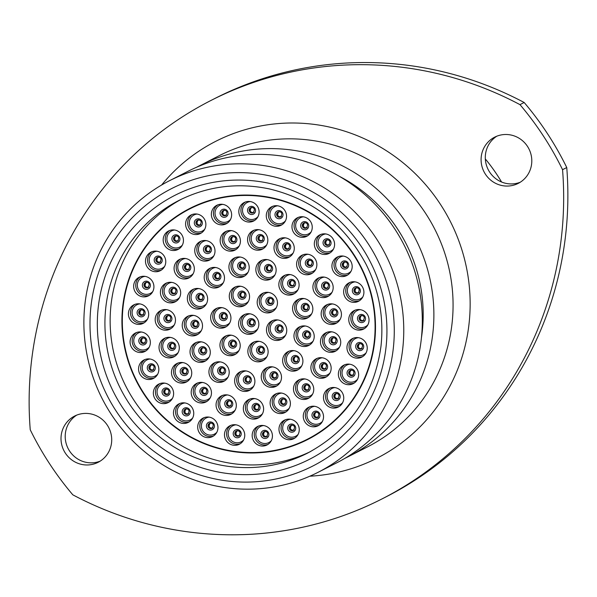 <?xml version="1.0" encoding="UTF-8"?>
<svg xmlns="http://www.w3.org/2000/svg" width="597" height="597" viewBox="0 0 597 597"><rect width="100%" height="100%" fill="white"/><g stroke="black" fill="none" stroke-linecap="round" stroke-linejoin="round"><path stroke-width="0.9" d="M319.096 378.058A10.38 10.082 63 0 1 316.313 358.722A10.38 10.082 63 0 1 331.051 366.715A10.38 10.082 63 0 1 319.096 378.058M346.566 384.49A10.38 10.082 63 0 1 343.782 365.163A10.38 10.082 63 0 1 358.521 373.147A10.38 10.082 63 0 1 346.566 384.49M256.068 361.625A10.38 10.082 63 0 1 253.285 342.297A10.38 10.082 63 0 1 268.023 350.282A10.38 10.082 63 0 1 256.068 361.625M290.851 370.938A10.38 10.082 63 0 1 288.067 351.611A10.38 10.082 63 0 1 302.806 359.595A10.38 10.082 63 0 1 290.851 370.938M301.686 399.229A10.38 10.082 63 0 1 298.903 379.901A10.38 10.082 63 0 1 313.649 387.886A10.38 10.082 63 0 1 301.686 399.229M278.329 413.348A10.38 10.082 63 0 1 275.545 394.02A10.38 10.082 63 0 1 290.284 402.005A10.38 10.082 63 0 1 278.329 413.348M251.553 418.878A10.38 10.082 63 0 1 248.77 399.542A10.38 10.082 63 0 1 263.508 407.535A10.38 10.082 63 0 1 251.553 418.878M224.256 415.213A10.38 10.082 63 0 1 221.472 395.886A10.38 10.082 63 0 1 236.211 403.87A10.38 10.082 63 0 1 224.256 415.213M199.398 402.759A10.38 10.082 63 0 1 196.614 383.431A10.38 10.082 63 0 1 211.36 391.423A10.38 10.082 63 0 1 199.398 402.759M331.678 407.863A10.38 10.082 63 0 1 328.902 388.535A10.38 10.082 63 0 1 343.641 396.52A10.38 10.082 63 0 1 331.678 407.863M311.462 426.594A10.38 10.082 63 0 1 308.686 407.266A10.38 10.082 63 0 1 323.425 415.258A10.38 10.082 63 0 1 311.462 426.594M287.187 439.519A10.38 10.082 63 0 1 284.403 420.191A10.38 10.082 63 0 1 299.142 428.176A10.38 10.082 63 0 1 287.187 439.519M269.441 387.154A10.38 10.082 63 0 1 266.658 367.827A10.38 10.082 63 0 1 281.396 375.812A10.38 10.082 63 0 1 269.441 387.154M242.837 391.214A10.38 10.082 63 0 1 240.054 371.886A10.38 10.082 63 0 1 254.792 379.871A10.38 10.082 63 0 1 242.837 391.214M217.136 382.184A10.38 10.082 63 0 1 214.353 362.857A10.38 10.082 63 0 1 229.099 370.849A10.38 10.082 63 0 1 217.136 382.184M198.226 362.14A10.38 10.082 63 0 1 195.443 342.812A10.38 10.082 63 0 1 210.189 350.797A10.38 10.082 63 0 1 198.226 362.14M190.443 335.671A10.38 10.082 63 0 1 187.659 316.335A10.38 10.082 63 0 1 202.398 324.328A10.38 10.082 63 0 1 190.443 335.671M195.562 308.836A10.38 10.082 63 0 1 192.779 289.5A10.38 10.082 63 0 1 207.517 297.493A10.38 10.082 63 0 1 195.562 308.836M212.413 287.784A10.38 10.082 63 0 1 209.629 268.456A10.38 10.082 63 0 1 224.375 276.441A10.38 10.082 63 0 1 212.413 287.784M237.136 277.344A10.38 10.082 63 0 1 234.352 258.008A10.38 10.082 63 0 1 249.098 266.001A10.38 10.082 63 0 1 237.136 277.344M264.068 279.903A10.38 10.082 63 0 1 261.285 260.568A10.38 10.082 63 0 1 276.03 268.56A10.38 10.082 63 0 1 264.068 279.903M287.045 294.873A10.38 10.082 63 0 1 284.262 275.545A10.38 10.082 63 0 1 299 283.53A10.38 10.082 63 0 1 287.045 294.873M300.791 318.828A10.38 10.082 63 0 1 298.007 299.5A10.38 10.082 63 0 1 312.746 307.485A10.38 10.082 63 0 1 300.791 318.828M260.367 445.817A10.38 10.082 63 0 1 257.583 426.489A10.38 10.082 63 0 1 272.322 434.482A10.38 10.082 63 0 1 260.367 445.817M232.696 445.101A10.38 10.082 63 0 1 229.912 425.765A10.38 10.082 63 0 1 244.651 433.758A10.38 10.082 63 0 1 232.696 445.101M205.905 437.4A10.38 10.082 63 0 1 203.122 418.072A10.38 10.082 63 0 1 217.86 426.057A10.38 10.082 63 0 1 205.905 437.4M181.682 423.213A10.38 10.082 63 0 1 178.899 403.885A10.38 10.082 63 0 1 193.644 411.87A10.38 10.082 63 0 1 181.682 423.213M161.556 403.423A10.38 10.082 63 0 1 158.772 384.095A10.38 10.082 63 0 1 173.511 392.08A10.38 10.082 63 0 1 161.556 403.423M146.78 379.282A10.38 10.082 63 0 1 143.996 359.954A10.38 10.082 63 0 1 158.735 367.939A10.38 10.082 63 0 1 146.78 379.282M138.288 352.297A10.38 10.082 63 0 1 135.504 332.969A10.38 10.082 63 0 1 150.243 340.954A10.38 10.082 63 0 1 138.288 352.297M136.616 324.164A10.38 10.082 63 0 1 133.832 304.836A10.38 10.082 63 0 1 148.571 312.828A10.38 10.082 63 0 1 136.616 324.164M141.862 296.664A10.38 10.082 63 0 1 139.079 277.329A10.38 10.082 63 0 1 153.817 285.321A10.38 10.082 63 0 1 141.862 296.664M153.698 271.508A10.38 10.082 63 0 1 150.914 252.18A10.38 10.082 63 0 1 165.66 260.165A10.38 10.082 63 0 1 153.698 271.508M171.384 250.285A10.38 10.082 63 0 1 168.6 230.957A10.38 10.082 63 0 1 183.346 238.942A10.38 10.082 63 0 1 171.384 250.285M193.809 234.33A10.38 10.082 63 0 1 191.025 215.002A10.38 10.082 63 0 1 205.771 222.987A10.38 10.082 63 0 1 193.809 234.33M219.562 224.644A10.38 10.082 63 0 1 216.778 205.316A10.38 10.082 63 0 1 231.524 213.301A10.38 10.082 63 0 1 219.562 224.644M247.031 221.83A10.38 10.082 63 0 1 244.248 202.502A10.38 10.082 63 0 1 258.986 210.487A10.38 10.082 63 0 1 247.031 221.83M274.478 226.076A10.38 10.082 63 0 1 271.695 206.749A10.38 10.082 63 0 1 286.433 214.733A10.38 10.082 63 0 1 274.478 226.076M300.179 237.106A10.38 10.082 63 0 1 297.396 217.771A10.38 10.082 63 0 1 312.141 225.763A10.38 10.082 63 0 1 300.179 237.106M322.529 254.225A10.38 10.082 63 0 1 319.746 234.897A10.38 10.082 63 0 1 334.492 242.882A10.38 10.082 63 0 1 322.529 254.225M340.126 276.366A10.38 10.082 63 0 1 337.342 257.038A10.38 10.082 63 0 1 352.081 265.023A10.38 10.082 63 0 1 340.126 276.366M351.849 302.134A10.38 10.082 63 0 1 349.066 282.806A10.38 10.082 63 0 1 363.804 290.791A10.38 10.082 63 0 1 351.849 302.134M356.976 329.91A10.38 10.082 63 0 1 354.193 310.582A10.38 10.082 63 0 1 368.931 318.574A10.38 10.082 63 0 1 356.976 329.91M179.682 382.871A10.38 10.082 63 0 1 176.899 363.536A10.38 10.082 63 0 1 191.637 371.528A10.38 10.082 63 0 1 179.682 382.871M167.227 357.685A10.38 10.082 63 0 1 164.451 338.357A10.38 10.082 63 0 1 179.19 346.35A10.38 10.082 63 0 1 167.227 357.685M163.399 329.954A10.38 10.082 63 0 1 160.615 310.619A10.38 10.082 63 0 1 175.361 318.611A10.38 10.082 63 0 1 163.399 329.954M228.158 355.484A10.38 10.082 63 0 1 225.375 336.156A10.38 10.082 63 0 1 240.113 344.141A10.38 10.082 63 0 1 228.158 355.484M218.868 327.947A10.38 10.082 63 0 1 216.084 308.612A10.38 10.082 63 0 1 230.83 316.604A10.38 10.082 63 0 1 218.868 327.947M237.494 306.552A10.38 10.082 63 0 1 234.711 287.217A10.38 10.082 63 0 1 249.449 295.209A10.38 10.082 63 0 1 237.494 306.552M265.396 312.694A10.38 10.082 63 0 1 262.613 293.366A10.38 10.082 63 0 1 277.359 301.351A10.38 10.082 63 0 1 265.396 312.694M168.608 302.664A10.38 10.082 63 0 1 165.824 283.336A10.38 10.082 63 0 1 180.563 291.321A10.38 10.082 63 0 1 168.608 302.664M182.286 278.777A10.38 10.082 63 0 1 179.503 259.449A10.38 10.082 63 0 1 194.241 267.434A10.38 10.082 63 0 1 182.286 278.777M202.95 260.889A10.38 10.082 63 0 1 200.167 241.561A10.38 10.082 63 0 1 214.905 249.546A10.38 10.082 63 0 1 202.95 260.889M228.367 250.934A10.38 10.082 63 0 1 225.584 231.599A10.38 10.082 63 0 1 240.322 239.591A10.38 10.082 63 0 1 228.367 250.934M255.777 249.986A10.38 10.082 63 0 1 252.994 230.658A10.38 10.082 63 0 1 267.732 238.643A10.38 10.082 63 0 1 255.777 249.986M282.209 258.15A10.38 10.082 63 0 1 279.426 238.822A10.38 10.082 63 0 1 294.172 246.807A10.38 10.082 63 0 1 282.209 258.15M304.806 274.545A10.38 10.082 63 0 1 302.022 255.218A10.38 10.082 63 0 1 316.761 263.21A10.38 10.082 63 0 1 304.806 274.545M321.111 297.396A10.38 10.082 63 0 1 318.328 278.068A10.38 10.082 63 0 1 333.074 286.053A10.38 10.082 63 0 1 321.111 297.396M329.365 324.223A10.38 10.082 63 0 1 326.581 304.895A10.38 10.082 63 0 1 341.327 312.88A10.38 10.082 63 0 1 329.365 324.223M274.687 340.23A10.38 10.082 63 0 1 271.904 320.902A10.38 10.082 63 0 1 286.642 328.887A10.38 10.082 63 0 1 274.687 340.23M328.671 352.118A10.38 10.082 63 0 1 325.887 332.783A10.38 10.082 63 0 1 340.626 340.775A10.38 10.082 63 0 1 328.671 352.118M302.164 346.282A10.38 10.082 63 0 1 299.381 326.955A10.38 10.082 63 0 1 314.119 334.939A10.38 10.082 63 0 1 302.164 346.282M355.17 357.954A10.38 10.082 63 0 1 352.394 338.618A10.38 10.082 63 0 1 367.133 346.611A10.38 10.082 63 0 1 355.17 357.954M246.777 334.089A10.38 10.082 63 0 1 243.994 314.761A10.38 10.082 63 0 1 258.732 322.746A10.38 10.082 63 0 1 246.777 334.089M272.739 197.995A129.713 126.012 63 0 1 374.14 308.246A129.713 126.012 63 0 1 307.53 439.608A129.713 126.012 63 0 1 224.666 450.019A129.713 126.012 63 0 1 123.266 339.768A129.713 126.012 63 0 1 189.876 208.405A129.713 126.012 63 0 1 272.739 197.995M511.248 135.079A25.94 25.201 -117 0 0 494.674 137.161A25.94 25.201 -117 0 0 481.354 163.429A25.94 25.201 -117 0 0 501.637 185.48A25.94 25.201 -117 0 0 518.203 183.398A25.94 25.201 -117 0 0 531.531 157.13A25.94 25.201 -117 0 0 511.248 135.079M520.256 182.227A25.94 25.201 63 0 1 505.831 183.346A25.94 25.201 63 0 1 485.757 162.488A25.94 25.201 63 0 1 496.823 136.191M91.169 413.99A25.94 25.201 -117 0 0 74.595 416.072A25.94 25.201 -117 0 0 61.275 442.34A25.94 25.201 -117 0 0 81.55 464.391A25.94 25.201 -117 0 0 98.124 462.309A25.94 25.201 -117 0 0 111.445 436.034A25.94 25.201 -117 0 0 91.169 413.99M100.177 461.138A25.94 25.201 63 0 1 85.752 462.257A25.94 25.201 63 0 1 65.67 441.399A25.94 25.201 63 0 1 76.744 415.102M211.04 100.423L215.241 98.289A347.223 337.327 63 0 1 524.173 102.497L519.972 104.639A347.223 337.327 -117 0 0 211.04 100.423A347.223 337.327 -117 0 0 30.246 429.788A304.918 296.231 63 0 0 72.827 494.831A347.223 337.327 -117 0 0 159.936 526.912A347.223 337.327 -117 0 0 381.759 499.047A347.223 337.327 -117 0 0 562.553 169.682L566.754 167.541A347.223 337.327 63 0 1 385.961 496.905L381.759 499.047M213.286 478.563A155.653 151.213 -117 0 0 391.513 360.237A155.653 151.213 -117 0 0 270.978 176.13A155.653 151.213 -117 0 0 92.751 294.463A155.653 151.213 -117 0 0 213.286 478.563M274.142 167.518A163.638 158.974 63 0 1 402.065 306.612A163.638 158.974 63 0 1 318.029 472.331A163.638 158.974 63 0 1 213.495 485.458A163.638 158.974 63 0 1 85.58 346.372A163.638 158.974 63 0 1 169.608 180.652A163.638 158.974 63 0 1 274.142 167.518M169.608 180.652L188.159 171.212A163.638 158.974 63 0 1 292.694 158.078A163.638 158.974 63 0 1 420.609 297.172A163.638 158.974 63 0 1 336.581 462.891L318.029 472.331M339.417 176.354A152.459 148.116 63 0 1 421.46 337.589M196.674 167.197A163.399 158.735 63 0 1 200.07 165.421A163.399 158.735 63 0 1 304.455 152.31A163.399 158.735 63 0 1 432.183 291.194A163.399 158.735 63 0 1 348.275 456.668A163.399 158.735 63 0 1 344.842 458.362M485.324 158.944A176.488 171.458 63 0 1 501.577 182.01M524.173 102.497A304.918 296.231 63 0 1 566.754 167.541M519.972 104.639A304.918 296.231 63 0 1 562.553 169.682M224.733 449.631A129.31 125.624 63 0 1 123.654 339.715A129.31 125.624 63 0 1 190.055 208.756A129.31 125.624 63 0 1 272.665 198.383A129.31 125.624 63 0 1 373.752 308.298A129.31 125.624 63 0 1 307.343 439.258A129.31 125.624 63 0 1 224.733 449.631M310.365 451.653A141.765 137.72 63 0 1 222.427 461.727A141.765 137.72 63 0 1 111.833 342.715A141.765 137.72 63 0 1 181.809 199.017M322.373 357.782A9.059 8.798 -117 0 0 321.753 375.55A9.059 8.798 -117 0 0 330.051 372.879M326.731 376.632A10.38 10.082 63 0 1 317.388 358.26M325.634 368.707A2.791 2.716 63 0 1 323.141 363.812M324.372 362.655A4.112 3.992 63 0 1 327.559 367.521A4.112 3.992 63 0 1 322.85 370.647A4.112 3.992 63 0 1 319.664 365.782A4.112 3.992 63 0 1 324.372 362.655M323.425 369.2A2.791 2.716 -117 0 0 325.216 368.976C327.044 366.118 326.783 364.386 324.417 363.782L322.678 363.998A2.791 2.716 -117 0 0 323.425 369.2M349.835 364.215A9.059 8.798 -117 0 0 349.215 381.983A9.059 8.798 -117 0 0 357.521 379.311M354.2 383.065A10.38 10.082 63 0 1 344.85 364.692M353.096 375.14A2.791 2.716 63 0 1 350.611 370.244M351.842 369.095A4.112 3.992 63 0 1 355.028 373.953A4.112 3.992 63 0 1 350.32 377.08A4.112 3.992 63 0 1 347.133 372.222A4.112 3.992 63 0 1 351.842 369.095M350.894 375.632A2.791 2.716 -117 0 0 352.678 375.409C354.514 372.55 354.245 370.819 351.879 370.215L350.148 370.431A2.791 2.716 -117 0 0 350.894 375.632M259.337 341.357A9.059 8.798 -117 0 0 258.717 359.118A9.059 8.798 -117 0 0 267.023 356.454M263.702 360.2A10.38 10.082 63 0 1 254.352 341.827M262.598 352.275A2.791 2.716 63 0 1 260.113 347.387M261.344 346.23A4.112 3.992 63 0 1 264.531 351.096A4.112 3.992 63 0 1 259.822 354.222A4.112 3.992 63 0 1 256.635 349.357A4.112 3.992 63 0 1 261.344 346.23M260.396 352.767A2.791 2.716 -117 0 0 262.18 352.543C264.016 349.693 263.747 347.961 261.382 347.35L259.65 347.566A2.791 2.716 -117 0 0 260.396 352.767M294.127 350.67A9.059 8.798 -117 0 0 293.5 368.431A9.059 8.798 -117 0 0 301.806 365.76M298.485 369.513A10.38 10.082 63 0 1 289.135 351.14M297.388 361.588A2.791 2.716 63 0 1 294.896 356.7M296.127 355.543A4.112 3.992 63 0 1 299.313 360.409A4.112 3.992 63 0 1 294.605 363.536A4.112 3.992 63 0 1 291.418 358.67A4.112 3.992 63 0 1 296.127 355.543M295.179 362.08A2.791 2.716 -117 0 0 296.963 361.857C298.798 359.006 298.53 357.275 296.172 356.663L294.433 356.879A2.791 2.716 -117 0 0 295.179 362.08M304.963 378.961A9.059 8.798 -117 0 0 304.343 396.721A9.059 8.798 -117 0 0 312.641 394.057M309.328 397.811A10.38 10.082 63 0 1 299.978 379.438M308.224 389.878A2.791 2.716 63 0 1 305.739 384.99M306.97 383.834A4.112 3.992 63 0 1 310.149 388.699A4.112 3.992 63 0 1 305.44 391.826A4.112 3.992 63 0 1 302.261 386.96A4.112 3.992 63 0 1 306.97 383.834M306.022 390.378A2.791 2.716 -117 0 0 307.806 390.147C309.634 387.296 309.373 385.565 307.007 384.953L305.268 385.169A2.791 2.716 -117 0 0 306.022 390.378M281.605 393.08A9.059 8.798 -117 0 0 280.986 410.84A9.059 8.798 -117 0 0 289.284 408.169M285.963 411.923A10.38 10.082 63 0 1 276.62 393.55M284.866 403.997A2.791 2.716 63 0 1 282.374 399.102M283.612 397.953A4.112 3.992 63 0 1 286.791 402.818A4.112 3.992 63 0 1 282.082 405.945A4.112 3.992 63 0 1 278.896 401.08A4.112 3.992 63 0 1 283.612 397.953M282.657 404.49A2.791 2.716 -117 0 0 284.448 404.266C286.276 401.408 286.015 399.677 283.65 399.072L281.911 399.289A2.791 2.716 -117 0 0 282.657 404.49M254.829 398.602A9.059 8.798 -117 0 0 254.203 416.363A9.059 8.798 -117 0 0 262.508 413.699M259.188 417.452A10.38 10.082 63 0 1 249.837 399.08M258.091 409.527A2.791 2.716 63 0 1 255.598 404.632M256.829 403.475A4.112 3.992 63 0 1 260.016 408.341A4.112 3.992 63 0 1 255.307 411.467A4.112 3.992 63 0 1 252.121 406.602A4.112 3.992 63 0 1 256.829 403.475M255.882 410.02A2.791 2.716 -117 0 0 257.665 409.796C259.501 406.938 259.232 405.206 256.874 404.594L255.135 404.811A2.791 2.716 -117 0 0 255.882 410.02M227.532 394.945A9.059 8.798 -117 0 0 226.912 412.706A9.059 8.798 -117 0 0 235.211 410.035M231.89 413.788A10.38 10.082 63 0 1 222.547 395.415M230.793 405.863A2.791 2.716 63 0 1 228.3 400.975M229.539 399.818A4.112 3.992 63 0 1 232.718 404.684A4.112 3.992 63 0 1 228.009 407.811A4.112 3.992 63 0 1 224.823 402.945A4.112 3.992 63 0 1 229.539 399.818M228.584 406.356A2.791 2.716 -117 0 0 230.375 406.132C232.203 403.281 231.942 401.542 229.576 400.938L227.838 401.154A2.791 2.716 -117 0 0 228.584 406.356M202.674 382.49A9.059 8.798 -117 0 0 202.055 400.251A9.059 8.798 -117 0 0 210.36 397.587M207.04 401.341A10.38 10.082 63 0 1 197.689 382.968M205.935 393.416A2.791 2.716 63 0 1 203.45 388.52M204.681 387.363A4.112 3.992 63 0 1 207.868 392.229A4.112 3.992 63 0 1 203.159 395.356A4.112 3.992 63 0 1 199.973 390.49A4.112 3.992 63 0 1 204.681 387.363M203.734 393.908A2.791 2.716 -117 0 0 205.517 393.684C207.353 390.826 207.084 389.095 204.719 388.483L202.98 388.699A2.791 2.716 -117 0 0 203.734 393.908M334.954 387.587A9.059 8.798 -117 0 0 334.335 405.356A9.059 8.798 -117 0 0 342.641 402.684M339.32 406.438A10.38 10.082 63 0 1 329.969 388.065M338.215 398.512A2.791 2.716 63 0 1 335.73 393.617M336.962 392.46A4.112 3.992 63 0 1 340.148 397.326A4.112 3.992 63 0 1 335.439 400.453A4.112 3.992 63 0 1 332.253 395.587A4.112 3.992 63 0 1 336.962 392.46M336.014 399.005A2.791 2.716 -117 0 0 337.798 398.781C339.633 395.923 339.365 394.192 336.999 393.587L335.268 393.804A2.791 2.716 -117 0 0 336.014 399.005M314.738 406.326A9.059 8.798 -117 0 0 314.119 424.086A9.059 8.798 -117 0 0 322.425 421.422M319.104 425.176A10.38 10.082 63 0 1 309.753 406.803M318 417.251A2.791 2.716 63 0 1 315.514 412.355M316.746 411.199A4.112 3.992 63 0 1 319.932 416.064A4.112 3.992 63 0 1 315.223 419.191A4.112 3.992 63 0 1 312.037 414.325A4.112 3.992 63 0 1 316.746 411.199M315.798 417.743A2.791 2.716 -117 0 0 317.582 417.519C319.417 414.661 319.149 412.93 316.783 412.318L315.052 412.534A2.791 2.716 -117 0 0 315.798 417.743M290.463 419.251A9.059 8.798 -117 0 0 289.843 437.011A9.059 8.798 -117 0 0 298.142 434.347M294.821 438.101A10.38 10.082 63 0 1 285.47 419.728M293.724 430.168A2.791 2.716 63 0 1 291.232 425.28M292.463 424.124A4.112 3.992 63 0 1 295.649 428.989A4.112 3.992 63 0 1 290.94 432.116A4.112 3.992 63 0 1 287.754 427.251A4.112 3.992 63 0 1 292.463 424.124M291.515 430.668A2.791 2.716 -117 0 0 293.299 430.437C295.134 427.586 294.873 425.855 292.508 425.243L290.769 425.46A2.791 2.716 -117 0 0 291.515 430.668M272.71 366.886A9.059 8.798 -117 0 0 272.09 384.647A9.059 8.798 -117 0 0 280.396 381.983M277.075 385.729A10.38 10.082 63 0 1 267.725 367.356M275.978 377.804A2.791 2.716 63 0 1 273.486 372.916M274.717 371.759A4.112 3.992 63 0 1 277.903 376.625A4.112 3.992 63 0 1 273.195 379.752A4.112 3.992 63 0 1 270.008 374.886A4.112 3.992 63 0 1 274.717 371.759M273.769 378.297A2.791 2.716 -117 0 0 275.553 378.073C277.389 375.222 277.12 373.491 274.762 372.879L273.023 373.095A2.791 2.716 -117 0 0 273.769 378.297M246.113 370.946A9.059 8.798 -117 0 0 245.494 388.707A9.059 8.798 -117 0 0 253.792 386.043M250.471 389.789A10.38 10.082 63 0 1 241.121 371.416M249.374 381.864A2.791 2.716 63 0 1 246.882 376.976M248.113 375.819A4.112 3.992 63 0 1 251.3 380.685A4.112 3.992 63 0 1 246.591 383.811A4.112 3.992 63 0 1 243.404 378.946A4.112 3.992 63 0 1 248.113 375.819M247.165 382.356A2.791 2.716 -117 0 0 248.956 382.132C250.785 379.282 250.524 377.55 248.158 376.938L246.419 377.155A2.791 2.716 -117 0 0 247.165 382.356M220.412 361.916A9.059 8.798 -117 0 0 219.793 379.677A9.059 8.798 -117 0 0 228.091 377.013M224.778 380.767A10.38 10.082 63 0 1 215.427 362.394M223.674 372.841A2.791 2.716 63 0 1 221.181 367.946M222.42 366.789A4.112 3.992 63 0 1 225.599 371.655A4.112 3.992 63 0 1 220.89 374.782A4.112 3.992 63 0 1 217.711 369.916A4.112 3.992 63 0 1 222.42 366.789M221.472 373.334A2.791 2.716 -117 0 0 223.256 373.11C225.084 370.252 224.823 368.521 222.457 367.909L220.718 368.125A2.791 2.716 -117 0 0 221.472 373.334M201.502 341.872A9.059 8.798 -117 0 0 200.883 359.633A9.059 8.798 -117 0 0 209.189 356.961M205.868 360.715A10.38 10.082 63 0 1 196.517 342.342M204.764 352.79A2.791 2.716 63 0 1 202.279 347.902M203.51 346.745A4.112 3.992 63 0 1 206.696 351.611A4.112 3.992 63 0 1 201.987 354.737A4.112 3.992 63 0 1 198.801 349.872A4.112 3.992 63 0 1 203.51 346.745M202.562 353.282A2.791 2.716 -117 0 0 204.346 353.058C206.181 350.208 205.913 348.469 203.547 347.864L201.808 348.081A2.791 2.716 -117 0 0 202.562 353.282M193.719 315.395A9.059 8.798 -117 0 0 193.1 333.156A9.059 8.798 -117 0 0 201.398 330.492M198.077 334.245A10.38 10.082 63 0 1 188.727 315.873M196.98 326.32A2.791 2.716 63 0 1 194.488 321.425M195.719 320.268A4.112 3.992 63 0 1 198.905 325.134A4.112 3.992 63 0 1 194.197 328.26A4.112 3.992 63 0 1 191.01 323.395A4.112 3.992 63 0 1 195.719 320.268M194.771 326.813A2.791 2.716 -117 0 0 196.562 326.589C198.391 323.731 198.129 321.999 195.764 321.387L194.025 321.604A2.791 2.716 -117 0 0 194.771 326.813M198.838 288.56A9.059 8.798 -117 0 0 198.219 306.321A9.059 8.798 -117 0 0 206.517 303.657M203.196 307.41A10.38 10.082 63 0 1 193.846 289.038M202.099 299.485A2.791 2.716 63 0 1 199.607 294.59M200.838 293.433A4.112 3.992 63 0 1 204.025 298.299A4.112 3.992 63 0 1 199.316 301.425A4.112 3.992 63 0 1 196.129 296.56A4.112 3.992 63 0 1 200.838 293.433M199.891 299.978A2.791 2.716 -117 0 0 201.682 299.754C203.51 296.896 203.249 295.164 200.883 294.552L199.144 294.769A2.791 2.716 -117 0 0 199.891 299.978M215.689 267.516A9.059 8.798 -117 0 0 215.069 285.276A9.059 8.798 -117 0 0 223.368 282.605M220.047 286.359A10.38 10.082 63 0 1 210.704 267.986M218.95 278.433A2.791 2.716 63 0 1 216.457 273.538M217.696 272.389A4.112 3.992 63 0 1 220.875 277.254A4.112 3.992 63 0 1 216.166 280.381A4.112 3.992 63 0 1 212.987 275.515A4.112 3.992 63 0 1 217.696 272.389M216.748 278.926A2.791 2.716 -117 0 0 218.532 278.702C220.36 275.844 220.099 274.113 217.733 273.508L215.995 273.724A2.791 2.716 -117 0 0 216.748 278.926M240.412 257.068A9.059 8.798 -117 0 0 239.793 274.836A9.059 8.798 -117 0 0 248.091 272.165M244.777 275.918A10.38 10.082 63 0 1 235.427 257.546M243.673 267.993A2.791 2.716 63 0 1 241.188 263.098M242.419 261.941A4.112 3.992 63 0 1 245.606 266.807A4.112 3.992 63 0 1 240.889 269.934A4.112 3.992 63 0 1 237.71 265.068A4.112 3.992 63 0 1 242.419 261.941M241.472 268.486A2.791 2.716 -117 0 0 243.255 268.262C245.091 265.404 244.822 263.673 242.457 263.068L240.718 263.284A2.791 2.716 -117 0 0 241.472 268.486M267.344 259.628A9.059 8.798 -117 0 0 266.725 277.389A9.059 8.798 -117 0 0 275.03 274.724M271.71 278.478A10.38 10.082 63 0 1 262.359 260.105M270.605 270.553A2.791 2.716 63 0 1 268.12 265.658M269.351 264.501A4.112 3.992 63 0 1 272.538 269.366A4.112 3.992 63 0 1 267.829 272.493A4.112 3.992 63 0 1 264.643 267.628A4.112 3.992 63 0 1 269.351 264.501M268.404 271.045A2.791 2.716 -117 0 0 270.187 270.822C272.023 267.963 271.754 266.232 269.389 265.62L267.65 265.837A2.791 2.716 -117 0 0 268.404 271.045M290.314 274.605A9.059 8.798 -117 0 0 289.694 292.366A9.059 8.798 -117 0 0 298 289.694M294.679 293.448A10.38 10.082 63 0 1 285.329 275.075M293.582 285.523A2.791 2.716 63 0 1 291.09 280.627M292.321 279.478A4.112 3.992 63 0 1 295.508 284.344A4.112 3.992 63 0 1 290.799 287.47A4.112 3.992 63 0 1 287.612 282.605A4.112 3.992 63 0 1 292.321 279.478M291.373 286.015A2.791 2.716 -117 0 0 293.157 285.791C294.993 282.933 294.724 281.202 292.358 280.597L290.627 280.814A2.791 2.716 -117 0 0 291.373 286.015M304.067 298.56A9.059 8.798 -117 0 0 303.44 316.32A9.059 8.798 -117 0 0 311.746 313.649M308.425 317.403A10.38 10.082 63 0 1 299.075 299.03M307.328 309.477A2.791 2.716 63 0 1 304.836 304.589M306.067 303.433A4.112 3.992 63 0 1 309.253 308.298A4.112 3.992 63 0 1 304.545 311.425A4.112 3.992 63 0 1 301.358 306.56A4.112 3.992 63 0 1 306.067 303.433M305.119 309.97A2.791 2.716 -117 0 0 306.903 309.746C308.739 306.895 308.47 305.164 306.112 304.552L304.373 304.768A2.791 2.716 -117 0 0 305.119 309.97M263.643 425.549A9.059 8.798 -117 0 0 263.023 443.31A9.059 8.798 -117 0 0 271.322 440.646M268.001 444.399A10.38 10.082 63 0 1 258.65 426.027M266.904 436.474A2.791 2.716 63 0 1 264.411 431.579M265.643 430.422A4.112 3.992 63 0 1 268.829 435.288A4.112 3.992 63 0 1 264.12 438.414A4.112 3.992 63 0 1 260.934 433.549A4.112 3.992 63 0 1 265.643 430.422M264.695 436.967A2.791 2.716 -117 0 0 266.486 436.743C268.314 433.885 268.053 432.153 265.687 431.541L263.949 431.758A2.791 2.716 -117 0 0 264.695 436.967M235.972 424.825A9.059 8.798 -117 0 0 235.345 442.593A9.059 8.798 -117 0 0 243.651 439.922M240.33 443.675A10.38 10.082 63 0 1 230.979 425.303M239.233 435.75A2.791 2.716 63 0 1 236.74 430.855M237.972 429.698A4.112 3.992 63 0 1 241.158 434.564A4.112 3.992 63 0 1 236.449 437.691A4.112 3.992 63 0 1 233.263 432.825A4.112 3.992 63 0 1 237.972 429.698M237.024 436.243A2.791 2.716 -117 0 0 238.807 436.019C240.643 433.161 240.375 431.43 238.016 430.825L236.278 431.041A2.791 2.716 -117 0 0 237.024 436.243M209.181 417.131A9.059 8.798 -117 0 0 208.562 434.892A9.059 8.798 -117 0 0 216.86 432.228M213.539 435.982A10.38 10.082 63 0 1 204.196 417.609M212.442 428.049A2.791 2.716 63 0 1 209.95 423.161M211.181 422.004A4.112 3.992 63 0 1 214.368 426.87A4.112 3.992 63 0 1 209.659 429.997A4.112 3.992 63 0 1 206.472 425.131A4.112 3.992 63 0 1 211.181 422.004M210.234 428.549A2.791 2.716 -117 0 0 212.025 428.318C213.853 425.467 213.592 423.736 211.226 423.124L209.487 423.34A2.791 2.716 -117 0 0 210.234 428.549M184.958 402.945A9.059 8.798 -117 0 0 184.339 420.706A9.059 8.798 -117 0 0 192.644 418.034M189.324 421.788A10.38 10.082 63 0 1 179.973 403.415M188.219 413.863A2.791 2.716 63 0 1 185.734 408.975M186.965 407.818A4.112 3.992 63 0 1 190.152 412.684A4.112 3.992 63 0 1 185.443 415.81A4.112 3.992 63 0 1 182.257 410.945A4.112 3.992 63 0 1 186.965 407.818M186.018 414.355A2.791 2.716 -117 0 0 187.801 414.131C189.637 411.281 189.368 409.542 187.003 408.938L185.271 409.154A2.791 2.716 -117 0 0 186.018 414.355M164.832 383.155A9.059 8.798 -117 0 0 164.212 400.915A9.059 8.798 -117 0 0 172.511 398.251M169.19 402.005A10.38 10.082 63 0 1 159.839 383.632M168.093 394.072A2.791 2.716 63 0 1 165.6 389.184M166.832 388.028A4.112 3.992 63 0 1 170.018 392.893A4.112 3.992 63 0 1 165.309 396.02A4.112 3.992 63 0 1 162.123 391.154A4.112 3.992 63 0 1 166.832 388.028M165.884 394.572A2.791 2.716 -117 0 0 167.675 394.341C169.503 391.49 169.242 389.759 166.876 389.147L165.138 389.363A2.791 2.716 -117 0 0 165.884 394.572M150.056 359.006A9.059 8.798 -117 0 0 149.437 376.774A9.059 8.798 -117 0 0 157.735 374.103M154.414 377.856A10.38 10.082 63 0 1 145.071 359.484M153.317 369.931A2.791 2.716 63 0 1 150.825 365.036M152.063 363.886A4.112 3.992 63 0 1 155.242 368.745A4.112 3.992 63 0 1 150.534 371.871A4.112 3.992 63 0 1 147.347 367.013A4.112 3.992 63 0 1 152.063 363.886M151.116 370.424A2.791 2.716 -117 0 0 152.899 370.2C154.727 367.342 154.466 365.61 152.101 365.006L150.362 365.222A2.791 2.716 -117 0 0 151.116 370.424M141.564 332.022A9.059 8.798 -117 0 0 140.944 349.79A9.059 8.798 -117 0 0 149.243 347.118M145.922 350.872A10.38 10.082 63 0 1 136.579 332.499M144.825 342.947A2.791 2.716 63 0 1 142.332 338.051M143.571 336.895A4.112 3.992 63 0 1 146.75 341.76A4.112 3.992 63 0 1 142.041 344.887A4.112 3.992 63 0 1 138.855 340.021A4.112 3.992 63 0 1 143.571 336.895M142.623 343.439A2.791 2.716 -117 0 0 144.407 343.215C146.235 340.357 145.974 338.626 143.608 338.021L141.87 338.238A2.791 2.716 -117 0 0 142.623 343.439M139.885 303.895A9.059 8.798 -117 0 0 139.265 321.656A9.059 8.798 -117 0 0 147.571 318.992M144.25 322.746A10.38 10.082 63 0 1 134.9 304.373M143.153 314.82A2.791 2.716 63 0 1 140.661 309.925M141.892 308.768A4.112 3.992 63 0 1 145.078 313.634A4.112 3.992 63 0 1 140.37 316.761A4.112 3.992 63 0 1 137.183 311.895A4.112 3.992 63 0 1 141.892 308.768M140.944 315.313A2.791 2.716 -117 0 0 142.728 315.089C144.564 312.231 144.295 310.5 141.937 309.888L140.198 310.104A2.791 2.716 -117 0 0 140.944 315.313M145.138 276.389A9.059 8.798 -117 0 0 144.511 294.157A9.059 8.798 -117 0 0 152.817 291.485M149.496 295.239A10.38 10.082 63 0 1 140.146 276.866M148.399 287.314A2.791 2.716 63 0 1 145.907 282.418M147.138 281.262A4.112 3.992 63 0 1 150.325 286.127A4.112 3.992 63 0 1 145.616 289.254A4.112 3.992 63 0 1 142.429 284.388A4.112 3.992 63 0 1 147.138 281.262M146.19 287.806A2.791 2.716 -117 0 0 147.974 287.582C149.81 284.724 149.541 282.993 147.183 282.388L145.444 282.597A2.791 2.716 -117 0 0 146.19 287.806M156.974 251.24A9.059 8.798 -117 0 0 156.354 269.001A9.059 8.798 -117 0 0 164.653 266.329M161.339 270.083A10.38 10.082 63 0 1 151.989 251.71M160.235 262.158A2.791 2.716 63 0 1 157.75 257.262M158.981 256.113A4.112 3.992 63 0 1 162.168 260.979A4.112 3.992 63 0 1 157.451 264.105A4.112 3.992 63 0 1 154.272 259.24A4.112 3.992 63 0 1 158.981 256.113M158.033 262.65A2.791 2.716 -117 0 0 159.817 262.426C161.645 259.568 161.384 257.837 159.018 257.232L157.28 257.449A2.791 2.716 -117 0 0 158.033 262.65M174.66 230.017A9.059 8.798 -117 0 0 174.04 247.777A9.059 8.798 -117 0 0 182.346 245.113M179.025 248.859A10.38 10.082 63 0 1 169.675 230.487M177.921 240.934A2.791 2.716 63 0 1 175.436 236.046M176.667 234.89A4.112 3.992 63 0 1 179.854 239.755A4.112 3.992 63 0 1 175.145 242.882A4.112 3.992 63 0 1 171.958 238.016A4.112 3.992 63 0 1 176.667 234.89M175.719 241.427A2.791 2.716 -117 0 0 177.503 241.203C179.339 238.352 179.07 236.621 176.705 236.009L174.973 236.225A2.791 2.716 -117 0 0 175.719 241.427M197.085 214.062A9.059 8.798 -117 0 0 196.465 231.823A9.059 8.798 -117 0 0 204.771 229.151M201.45 232.905A10.38 10.082 63 0 1 192.1 214.532M200.346 224.979A2.791 2.716 63 0 1 197.861 220.092M199.092 218.935A4.112 3.992 63 0 1 202.279 223.8A4.112 3.992 63 0 1 197.57 226.927A4.112 3.992 63 0 1 194.383 222.062A4.112 3.992 63 0 1 199.092 218.935M198.144 225.472A2.791 2.716 -117 0 0 199.928 225.248C201.764 222.397 201.495 220.659 199.129 220.054L197.398 220.271A2.791 2.716 -117 0 0 198.144 225.472M222.838 204.368A9.059 8.798 -117 0 0 222.218 222.136A9.059 8.798 -117 0 0 230.524 219.465M227.203 223.218A10.38 10.082 63 0 1 217.853 204.846M226.099 215.293A2.791 2.716 63 0 1 223.614 210.398M224.845 209.248A4.112 3.992 63 0 1 228.032 214.107A4.112 3.992 63 0 1 223.323 217.233A4.112 3.992 63 0 1 220.136 212.375A4.112 3.992 63 0 1 224.845 209.248M223.897 215.786A2.791 2.716 -117 0 0 225.681 215.562C227.517 212.704 227.248 210.972 224.882 210.368L223.144 210.584A2.791 2.716 -117 0 0 223.897 215.786M250.3 201.562A9.059 8.798 -117 0 0 249.68 219.323A9.059 8.798 -117 0 0 257.986 216.659M254.665 220.405A10.38 10.082 63 0 1 245.315 202.032M253.561 212.48A2.791 2.716 63 0 1 251.076 207.592M252.307 206.435A4.112 3.992 63 0 1 255.494 211.301A4.112 3.992 63 0 1 250.785 214.427A4.112 3.992 63 0 1 247.598 209.562A4.112 3.992 63 0 1 252.307 206.435M251.359 212.972A2.791 2.716 -117 0 0 253.143 212.748C254.979 209.898 254.71 208.166 252.344 207.555L250.613 207.771A2.791 2.716 -117 0 0 251.359 212.972M277.747 205.801A9.059 8.798 -117 0 0 277.127 223.569A9.059 8.798 -117 0 0 285.433 220.897M282.112 224.651A10.38 10.082 63 0 1 272.762 206.278M281.008 216.726A2.791 2.716 63 0 1 278.523 211.831M279.754 210.674A4.112 3.992 63 0 1 282.941 215.539A4.112 3.992 63 0 1 278.232 218.666A4.112 3.992 63 0 1 275.045 213.801A4.112 3.992 63 0 1 279.754 210.674M278.806 217.218A2.791 2.716 -117 0 0 280.59 216.995C282.426 214.136 282.157 212.405 279.792 211.801L278.06 212.017A2.791 2.716 -117 0 0 278.806 217.218M303.455 216.83A9.059 8.798 -117 0 0 302.836 234.599A9.059 8.798 -117 0 0 311.134 231.927M307.821 235.681A10.38 10.082 63 0 1 298.47 217.308M306.716 227.755A2.791 2.716 63 0 1 304.231 222.86M305.463 221.703A4.112 3.992 63 0 1 308.649 226.569A4.112 3.992 63 0 1 303.933 229.696A4.112 3.992 63 0 1 300.754 224.83A4.112 3.992 63 0 1 305.463 221.703M304.515 228.248A2.791 2.716 -117 0 0 306.298 228.024C308.134 225.166 307.865 223.435 305.5 222.83L303.761 223.047A2.791 2.716 -117 0 0 304.515 228.248M325.805 233.957A9.059 8.798 -117 0 0 325.186 251.718A9.059 8.798 -117 0 0 333.492 249.053M330.171 252.807A10.38 10.082 63 0 1 320.82 234.434M329.066 244.874A2.791 2.716 63 0 1 326.581 239.987M327.813 238.83A4.112 3.992 63 0 1 330.999 243.695A4.112 3.992 63 0 1 326.29 246.822A4.112 3.992 63 0 1 323.104 241.957A4.112 3.992 63 0 1 327.813 238.83M326.865 245.374A2.791 2.716 -117 0 0 328.648 245.143C330.484 242.292 330.216 240.561 327.85 239.949L326.111 240.166A2.791 2.716 -117 0 0 326.865 245.374M343.402 256.098A9.059 8.798 -117 0 0 342.775 273.859A9.059 8.798 -117 0 0 351.081 271.195M347.76 274.948A10.38 10.082 63 0 1 338.409 256.576M346.663 267.023A2.791 2.716 63 0 1 344.171 262.128M345.402 260.971A4.112 3.992 63 0 1 348.588 265.837A4.112 3.992 63 0 1 343.879 268.963A4.112 3.992 63 0 1 340.693 264.098A4.112 3.992 63 0 1 345.402 260.971M344.454 267.516A2.791 2.716 -117 0 0 346.238 267.292C348.073 264.434 347.805 262.702 345.447 262.09L343.708 262.307A2.791 2.716 -117 0 0 344.454 267.516M355.125 281.866A9.059 8.798 -117 0 0 354.506 299.627A9.059 8.798 -117 0 0 362.804 296.963M359.484 300.716A10.38 10.082 63 0 1 350.14 282.344M358.387 292.791A2.791 2.716 63 0 1 355.894 287.896M357.133 286.739A4.112 3.992 63 0 1 360.312 291.605A4.112 3.992 63 0 1 355.603 294.731A4.112 3.992 63 0 1 352.417 289.866A4.112 3.992 63 0 1 357.133 286.739M356.185 293.284A2.791 2.716 -117 0 0 357.969 293.06C359.797 290.202 359.536 288.47 357.17 287.858L355.431 288.075A2.791 2.716 -117 0 0 356.185 293.284M360.252 309.642A9.059 8.798 -117 0 0 359.625 327.402A9.059 8.798 -117 0 0 367.931 324.738M364.61 328.492A10.38 10.082 63 0 1 355.26 310.119M363.513 320.567A2.791 2.716 63 0 1 361.021 315.671M362.252 314.515A4.112 3.992 63 0 1 365.439 319.38A4.112 3.992 63 0 1 360.73 322.507A4.112 3.992 63 0 1 357.543 317.641A4.112 3.992 63 0 1 362.252 314.515M361.304 321.059A2.791 2.716 -117 0 0 363.088 320.835C364.924 317.977 364.655 316.246 362.297 315.634L360.558 315.85A2.791 2.716 -117 0 0 361.304 321.059M182.958 362.595A9.059 8.798 -117 0 0 182.331 380.356A9.059 8.798 -117 0 0 190.637 377.692M187.316 381.446A10.38 10.082 63 0 1 177.966 363.073M186.219 373.521A2.791 2.716 63 0 1 183.727 368.625M184.958 367.468A4.112 3.992 63 0 1 188.145 372.334A4.112 3.992 63 0 1 183.436 375.461A4.112 3.992 63 0 1 180.249 370.595A4.112 3.992 63 0 1 184.958 367.468M184.01 374.013A2.791 2.716 -117 0 0 185.794 373.789C187.63 370.931 187.361 369.2 185.003 368.595L183.264 368.804A2.791 2.716 -117 0 0 184.01 374.013M170.503 337.417A9.059 8.798 -117 0 0 169.884 355.178A9.059 8.798 -117 0 0 178.19 352.514M174.869 356.267A10.38 10.082 63 0 1 165.518 337.895M173.764 348.342A2.791 2.716 63 0 1 171.279 343.447M172.511 342.29A4.112 3.992 63 0 1 175.697 347.155A4.112 3.992 63 0 1 170.988 350.282A4.112 3.992 63 0 1 167.802 345.417A4.112 3.992 63 0 1 172.511 342.29M171.563 348.835A2.791 2.716 -117 0 0 173.346 348.611C175.182 345.753 174.914 344.021 172.548 343.409L170.817 343.626A2.791 2.716 -117 0 0 171.563 348.835M166.675 309.679A9.059 8.798 -117 0 0 166.056 327.44A9.059 8.798 -117 0 0 174.354 324.775M171.04 328.529A10.38 10.082 63 0 1 161.69 310.156M169.936 320.604A2.791 2.716 63 0 1 167.451 315.709M168.682 314.552A4.112 3.992 63 0 1 171.869 319.417A4.112 3.992 63 0 1 167.16 322.544A4.112 3.992 63 0 1 163.974 317.679A4.112 3.992 63 0 1 168.682 314.552M167.735 321.096A2.791 2.716 -117 0 0 169.518 320.873C171.354 318.014 171.085 316.283 168.72 315.671L166.981 315.888A2.791 2.716 -117 0 0 167.735 321.096M231.435 335.215A9.059 8.798 -117 0 0 230.808 352.976A9.059 8.798 -117 0 0 239.113 350.305M235.793 354.058A10.38 10.082 63 0 1 226.442 335.686M234.696 346.133A2.791 2.716 63 0 1 232.203 341.238M233.434 340.089A4.112 3.992 63 0 1 236.621 344.954A4.112 3.992 63 0 1 231.912 348.081A4.112 3.992 63 0 1 228.726 343.215A4.112 3.992 63 0 1 233.434 340.089M232.487 346.626A2.791 2.716 -117 0 0 234.27 346.402C236.106 343.544 235.837 341.812 233.479 341.208L231.74 341.424A2.791 2.716 -117 0 0 232.487 346.626M222.144 307.671A9.059 8.798 -117 0 0 221.524 325.44A9.059 8.798 -117 0 0 229.823 322.768M226.502 326.522A10.38 10.082 63 0 1 217.159 308.149M225.405 318.597A2.791 2.716 63 0 1 222.912 313.701M224.151 312.544A4.112 3.992 63 0 1 227.33 317.41A4.112 3.992 63 0 1 222.621 320.537A4.112 3.992 63 0 1 219.442 315.671A4.112 3.992 63 0 1 224.151 312.544M223.203 319.089A2.791 2.716 -117 0 0 224.987 318.865C226.815 316.007 226.554 314.276 224.188 313.671L222.45 313.88A2.791 2.716 -117 0 0 223.203 319.089M240.763 286.276A9.059 8.798 -117 0 0 240.143 304.045A9.059 8.798 -117 0 0 248.449 301.373M245.128 305.127A10.38 10.082 63 0 1 235.778 286.754M244.024 297.202A2.791 2.716 63 0 1 241.539 292.306M242.77 291.149A4.112 3.992 63 0 1 245.957 296.015A4.112 3.992 63 0 1 241.248 299.142A4.112 3.992 63 0 1 238.061 294.276A4.112 3.992 63 0 1 242.77 291.149M241.822 297.694A2.791 2.716 -117 0 0 243.606 297.47C245.442 294.612 245.173 292.881 242.807 292.276L241.076 292.485A2.791 2.716 -117 0 0 241.822 297.694M268.672 292.426A9.059 8.798 -117 0 0 268.053 310.186A9.059 8.798 -117 0 0 276.359 307.515M273.038 311.268A10.38 10.082 63 0 1 263.687 292.896M271.933 303.343A2.791 2.716 63 0 1 269.448 298.448M270.68 297.299A4.112 3.992 63 0 1 273.866 302.164A4.112 3.992 63 0 1 269.157 305.291A4.112 3.992 63 0 1 265.971 300.425A4.112 3.992 63 0 1 270.68 297.299M269.732 303.836A2.791 2.716 -117 0 0 271.516 303.612C273.351 300.754 273.083 299.022 270.717 298.418L268.978 298.634A2.791 2.716 -117 0 0 269.732 303.836M171.884 282.388A9.059 8.798 -117 0 0 171.264 300.157A9.059 8.798 -117 0 0 179.563 297.485M176.242 301.239A10.38 10.082 63 0 1 166.891 282.866M175.145 293.314A2.791 2.716 63 0 1 172.652 288.418M173.884 287.261A4.112 3.992 63 0 1 177.07 292.127A4.112 3.992 63 0 1 172.361 295.254A4.112 3.992 63 0 1 169.175 290.388A4.112 3.992 63 0 1 173.884 287.261M172.936 293.806A2.791 2.716 -117 0 0 174.727 293.582C176.555 290.724 176.294 288.993 173.928 288.388L172.19 288.605A2.791 2.716 -117 0 0 172.936 293.806M185.555 258.508A9.059 8.798 -117 0 0 184.936 276.269A9.059 8.798 -117 0 0 193.241 273.605M189.921 277.351A10.38 10.082 63 0 1 180.57 258.986M188.824 269.426A2.791 2.716 63 0 1 186.331 264.538M187.562 263.381A4.112 3.992 63 0 1 190.749 268.247A4.112 3.992 63 0 1 186.04 271.374A4.112 3.992 63 0 1 182.854 266.508A4.112 3.992 63 0 1 187.562 263.381M186.615 269.926A2.791 2.716 -117 0 0 188.398 269.695C190.234 266.844 189.965 265.113 187.6 264.501L185.868 264.717A2.791 2.716 -117 0 0 186.615 269.926M206.226 240.621A9.059 8.798 -117 0 0 205.607 258.382A9.059 8.798 -117 0 0 213.905 255.71M210.584 259.464A10.38 10.082 63 0 1 201.234 241.091M209.487 251.538A2.791 2.716 63 0 1 206.995 246.651M208.226 245.494A4.112 3.992 63 0 1 211.413 250.359A4.112 3.992 63 0 1 206.704 253.486A4.112 3.992 63 0 1 203.517 248.621A4.112 3.992 63 0 1 208.226 245.494M207.278 252.031A2.791 2.716 -117 0 0 209.069 251.807C210.898 248.949 210.637 247.218 208.271 246.613L206.532 246.83A2.791 2.716 -117 0 0 207.278 252.031M231.636 230.658A9.059 8.798 -117 0 0 231.017 248.427A9.059 8.798 -117 0 0 239.322 245.755M236.002 249.509A10.38 10.082 63 0 1 226.651 231.136M234.905 241.584A2.791 2.716 63 0 1 232.412 236.688M233.643 235.531A4.112 3.992 63 0 1 236.83 240.397A4.112 3.992 63 0 1 232.121 243.524A4.112 3.992 63 0 1 228.935 238.658A4.112 3.992 63 0 1 233.643 235.531M232.696 242.076A2.791 2.716 -117 0 0 234.479 241.852C236.315 238.994 236.046 237.263 233.681 236.658L231.949 236.875A2.791 2.716 -117 0 0 232.696 242.076M259.053 229.711A9.059 8.798 -117 0 0 258.426 247.479A9.059 8.798 -117 0 0 266.732 244.807M263.411 248.561A10.38 10.082 63 0 1 254.061 230.188M262.314 240.636A2.791 2.716 63 0 1 259.822 235.74M261.053 234.591A4.112 3.992 63 0 1 264.24 239.449A4.112 3.992 63 0 1 259.531 242.576A4.112 3.992 63 0 1 256.344 237.718A4.112 3.992 63 0 1 261.053 234.591M260.105 241.128A2.791 2.716 -117 0 0 261.889 240.904C263.725 238.046 263.456 236.315 261.098 235.711L259.359 235.927A2.791 2.716 -117 0 0 260.105 241.128M285.485 237.882A9.059 8.798 -117 0 0 284.866 255.643A9.059 8.798 -117 0 0 293.164 252.979M289.843 256.732A10.38 10.082 63 0 1 280.5 238.36M288.747 248.807A2.791 2.716 63 0 1 286.254 243.912M287.493 242.755A4.112 3.992 63 0 1 290.672 247.621A4.112 3.992 63 0 1 285.963 250.747A4.112 3.992 63 0 1 282.784 245.882A4.112 3.992 63 0 1 287.493 242.755M286.545 249.3A2.791 2.716 -117 0 0 288.329 249.076C290.157 246.218 289.896 244.486 287.53 243.875L285.791 244.091A2.791 2.716 -117 0 0 286.545 249.3M308.082 254.277A9.059 8.798 -117 0 0 307.462 272.038A9.059 8.798 -117 0 0 315.761 269.374M312.44 273.127A10.38 10.082 63 0 1 303.097 254.755M311.343 265.202A2.791 2.716 63 0 1 308.85 260.307M310.089 259.15A4.112 3.992 63 0 1 313.268 264.016A4.112 3.992 63 0 1 308.559 267.143A4.112 3.992 63 0 1 305.373 262.277A4.112 3.992 63 0 1 310.089 259.15M309.142 265.695A2.791 2.716 -117 0 0 310.925 265.471C312.753 262.613 312.492 260.882 310.127 260.27L308.388 260.486A2.791 2.716 -117 0 0 309.142 265.695M324.387 277.127A9.059 8.798 -117 0 0 323.768 294.888A9.059 8.798 -117 0 0 332.066 292.224M328.753 295.97A10.38 10.082 63 0 1 319.402 277.605M327.649 288.045A2.791 2.716 63 0 1 325.164 283.157M326.395 282A4.112 3.992 63 0 1 329.581 286.866A4.112 3.992 63 0 1 324.872 289.993A4.112 3.992 63 0 1 321.686 285.127A4.112 3.992 63 0 1 326.395 282M325.447 288.545A2.791 2.716 -117 0 0 327.231 288.314C329.066 285.463 328.798 283.732 326.432 283.12L324.693 283.336A2.791 2.716 -117 0 0 325.447 288.545M332.641 303.948A9.059 8.798 -117 0 0 332.022 321.716A9.059 8.798 -117 0 0 340.32 319.044M336.999 322.798A10.38 10.082 63 0 1 327.656 304.425M335.902 314.873A2.791 2.716 63 0 1 333.41 309.977M334.648 308.828A4.112 3.992 63 0 1 337.827 313.686A4.112 3.992 63 0 1 333.119 316.813A4.112 3.992 63 0 1 329.94 311.955A4.112 3.992 63 0 1 334.648 308.828M333.701 315.365A2.791 2.716 -117 0 0 335.484 315.141C337.312 312.283 337.051 310.552 334.686 309.947L332.947 310.164A2.791 2.716 -117 0 0 333.701 315.365M277.963 319.962A9.059 8.798 -117 0 0 277.344 337.723A9.059 8.798 -117 0 0 285.642 335.059M282.321 338.805A10.38 10.082 63 0 1 272.971 320.432M281.224 330.88A2.791 2.716 63 0 1 278.732 325.992M279.963 324.835A4.112 3.992 63 0 1 283.15 329.701A4.112 3.992 63 0 1 278.441 332.827A4.112 3.992 63 0 1 275.254 327.962A4.112 3.992 63 0 1 279.963 324.835M279.015 331.372A2.791 2.716 -117 0 0 280.806 331.148C282.635 328.298 282.374 326.566 280.008 325.955L278.269 326.171A2.791 2.716 -117 0 0 279.015 331.372M331.947 331.842A9.059 8.798 -117 0 0 331.32 349.611A9.059 8.798 -117 0 0 339.626 346.939M336.305 350.693A10.38 10.082 63 0 1 326.955 332.32M335.208 342.768A2.791 2.716 63 0 1 332.716 337.872M333.947 336.715A4.112 3.992 63 0 1 337.133 341.581A4.112 3.992 63 0 1 332.425 344.708A4.112 3.992 63 0 1 329.238 339.842A4.112 3.992 63 0 1 333.947 336.715M332.999 343.26A2.791 2.716 -117 0 0 334.783 343.036C336.618 340.178 336.35 338.447 333.992 337.842L332.253 338.059A2.791 2.716 -117 0 0 332.999 343.26M305.44 326.007A9.059 8.798 -117 0 0 304.821 343.775A9.059 8.798 -117 0 0 313.119 341.103M309.798 344.857A10.38 10.082 63 0 1 300.448 326.484M308.701 336.932A2.791 2.716 63 0 1 306.209 332.036M307.44 330.88A4.112 3.992 63 0 1 310.627 335.745A4.112 3.992 63 0 1 305.918 338.872A4.112 3.992 63 0 1 302.731 334.014A4.112 3.992 63 0 1 307.44 330.88M306.492 337.424A2.791 2.716 -117 0 0 308.276 337.201C310.112 334.342 309.85 332.611 307.485 332.007L305.746 332.223A2.791 2.716 -117 0 0 306.492 337.424M358.446 337.678A9.059 8.798 -117 0 0 357.827 355.439A9.059 8.798 -117 0 0 366.133 352.775M362.812 356.528A10.38 10.082 63 0 1 353.461 338.156M361.707 348.603A2.791 2.716 63 0 1 359.222 343.708M360.454 342.551A4.112 3.992 63 0 1 363.64 347.417A4.112 3.992 63 0 1 358.931 350.543A4.112 3.992 63 0 1 355.745 345.678A4.112 3.992 63 0 1 360.454 342.551M359.506 349.096A2.791 2.716 -117 0 0 361.289 348.872C363.125 346.014 362.857 344.282 360.491 343.671L358.76 343.887A2.791 2.716 -117 0 0 359.506 349.096M324.38 363.752A2.791 2.716 -117 0 0 322.678 363.998M351.842 370.185A2.791 2.716 -117 0 0 350.148 370.431M261.344 347.327A2.791 2.716 -117 0 0 259.65 347.566M296.127 356.64A2.791 2.716 -117 0 0 294.433 356.879M306.97 384.931A2.791 2.716 -117 0 0 305.268 385.169M283.612 399.042A2.791 2.716 -117 0 0 281.911 399.289M256.829 404.572A2.791 2.716 -117 0 0 255.135 404.811M229.539 400.915A2.791 2.716 -117 0 0 227.838 401.154M204.681 388.46A2.791 2.716 -117 0 0 202.98 388.699M336.962 393.557A2.791 2.716 -117 0 0 335.268 393.804M316.746 412.296A2.791 2.716 -117 0 0 315.052 412.534M292.47 425.221A2.791 2.716 -117 0 0 290.769 425.46M274.717 372.856A2.791 2.716 -117 0 0 273.023 373.095M248.121 376.916A2.791 2.716 -117 0 0 246.419 377.155M222.42 367.886A2.791 2.716 -117 0 0 220.718 368.125M203.51 347.842A2.791 2.716 -117 0 0 201.808 348.081M195.726 321.365A2.791 2.716 -117 0 0 194.025 321.604M200.846 294.53A2.791 2.716 -117 0 0 199.144 294.769M217.696 273.478A2.791 2.716 -117 0 0 215.995 273.724M242.419 263.038A2.791 2.716 -117 0 0 240.718 263.284M269.351 265.598A2.791 2.716 -117 0 0 267.65 265.837M292.321 280.568A2.791 2.716 -117 0 0 290.627 280.814M306.074 304.53A2.791 2.716 -117 0 0 304.373 304.768M265.65 431.519A2.791 2.716 -117 0 0 263.949 431.758M237.972 430.795A2.791 2.716 -117 0 0 236.278 431.041M211.189 423.101A2.791 2.716 -117 0 0 209.487 423.34M186.965 408.915A2.791 2.716 -117 0 0 185.271 409.154M166.839 389.125A2.791 2.716 -117 0 0 165.138 389.363M152.063 364.976A2.791 2.716 -117 0 0 150.362 365.222M143.571 337.992A2.791 2.716 -117 0 0 141.87 338.238M141.892 309.865A2.791 2.716 -117 0 0 140.198 310.104M147.138 282.359A2.791 2.716 -117 0 0 145.444 282.597M158.981 257.203A2.791 2.716 -117 0 0 157.28 257.449M176.667 235.987A2.791 2.716 -117 0 0 174.973 236.225M199.092 220.032A2.791 2.716 -117 0 0 197.398 220.271M224.845 210.338A2.791 2.716 -117 0 0 223.144 210.584M252.307 207.532A2.791 2.716 -117 0 0 250.613 207.771M279.754 211.771A2.791 2.716 -117 0 0 278.06 212.017M305.463 222.8A2.791 2.716 -117 0 0 303.761 223.047M327.813 239.927A2.791 2.716 -117 0 0 326.111 240.166M345.402 262.068A2.791 2.716 -117 0 0 343.708 262.307M357.133 287.836A2.791 2.716 -117 0 0 355.431 288.075M362.252 315.612A2.791 2.716 -117 0 0 360.558 315.85M184.966 368.565A2.791 2.716 -117 0 0 183.264 368.804M172.511 343.387A2.791 2.716 -117 0 0 170.817 343.626M168.682 315.649A2.791 2.716 -117 0 0 166.981 315.888M233.434 341.178A2.791 2.716 -117 0 0 231.74 341.424M224.151 313.641A2.791 2.716 -117 0 0 222.45 313.88M242.77 292.246A2.791 2.716 -117 0 0 241.076 292.485M270.68 298.388A2.791 2.716 -117 0 0 268.978 298.634M173.891 288.358A2.791 2.716 -117 0 0 172.19 288.605M187.562 264.478A2.791 2.716 -117 0 0 185.868 264.717M208.234 246.583A2.791 2.716 -117 0 0 206.532 246.83M233.643 236.628A2.791 2.716 -117 0 0 231.949 236.875M261.053 235.681A2.791 2.716 -117 0 0 259.359 235.927M287.493 243.852A2.791 2.716 -117 0 0 285.791 244.091M310.089 260.247A2.791 2.716 -117 0 0 308.388 260.486M326.395 283.097A2.791 2.716 -117 0 0 324.693 283.336M334.648 309.918A2.791 2.716 -117 0 0 332.947 310.164M279.971 325.932A2.791 2.716 -117 0 0 278.269 326.171M333.947 337.812A2.791 2.716 -117 0 0 332.253 338.059M307.448 331.977A2.791 2.716 -117 0 0 305.746 332.223M360.454 343.648A2.791 2.716 -117 0 0 358.76 343.887M250.053 313.821A9.059 8.798 -117 0 0 249.434 331.581A9.059 8.798 -117 0 0 257.732 328.91M254.412 332.663A10.38 10.082 63 0 1 245.068 314.291M253.315 324.738A2.791 2.716 63 0 1 250.822 319.843M252.061 318.694A4.112 3.992 63 0 1 255.24 323.559A4.112 3.992 63 0 1 250.531 326.686A4.112 3.992 63 0 1 247.345 321.82A4.112 3.992 63 0 1 252.061 318.694M251.113 325.231A2.791 2.716 -117 0 0 252.897 325.007C254.725 322.149 254.464 320.417 252.098 319.813L250.359 320.029A2.791 2.716 -117 0 0 251.113 325.231M252.061 319.783A2.791 2.716 -117 0 0 250.359 320.029M348.275 456.668L367.468 446.907A163.399 158.735 -117 0 0 451.377 281.426A163.399 158.735 -117 0 0 323.649 142.541A163.399 158.735 -117 0 0 219.263 155.653L200.07 165.421M161.63 185.01A177.764 172.697 63 0 1 329.343 127.034A177.764 172.697 63 0 1 469.869 313.88A177.764 172.697 63 0 1 309.813 476.212M217.211 464.384A141.765 137.72 -117 0 0 307.776 453.011C349.79 430.153 374.2 394.535 380.998 346.148C384.043 317.537 379.065 290.239 366.051 264.255C344.745 224.509 312.582 199.413 269.568 188.973C237.919 182.324 207.793 186.107 179.19 200.316A141.765 137.72 -117 0 0 106.393 343.887A141.765 137.72 -117 0 0 217.211 464.384M269.59 183.421A148.146 143.929 63 0 1 384.311 358.648A148.146 143.929 63 0 1 214.674 471.279A148.146 143.929 63 0 1 99.953 296.052A148.146 143.929 63 0 1 269.59 183.421M326.104 368.521L324.365 368.737C321.999 368.125 321.738 366.394 323.574 363.543M353.573 374.953L351.834 375.17C349.469 374.558 349.2 372.827 351.036 369.976M263.076 352.096L261.337 352.305C258.971 351.693 258.702 349.961 260.538 347.111M297.858 361.401L296.119 361.618C293.754 361.006 293.493 359.275 295.321 356.424M308.694 389.699L306.962 389.916C304.597 389.296 304.328 387.565 306.164 384.714M285.336 403.811L283.597 404.027C281.232 403.415 280.971 401.684 282.806 398.833M258.561 409.341L256.822 409.557C254.456 408.945 254.195 407.214 256.023 404.363M231.263 405.676L229.524 405.893C227.158 405.281 226.897 403.55 228.733 400.699M206.413 393.229L204.674 393.445C202.308 392.833 202.04 391.102 203.875 388.244M338.693 398.326L336.954 398.542C334.589 397.93 334.32 396.199 336.156 393.348M318.477 417.064L316.738 417.281C314.373 416.669 314.104 414.937 315.94 412.079M294.194 429.989L292.455 430.206C290.09 429.586 289.829 427.855 291.664 425.004M276.448 377.617L274.71 377.834C272.344 377.222 272.075 375.491 273.911 372.64M249.845 381.677L248.106 381.893C245.74 381.282 245.479 379.55 247.315 376.7M224.144 372.655L222.412 372.871C220.047 372.259 219.778 370.521 221.614 367.67M205.241 352.603L203.502 352.82C201.137 352.208 200.868 350.476 202.704 347.626M197.45 326.134L195.712 326.35C193.346 325.738 193.085 324.007 194.92 321.156M202.57 299.298L200.831 299.515C198.465 298.903 198.204 297.172 200.04 294.321M219.42 278.247L217.689 278.463C215.323 277.851 215.054 276.12 216.89 273.269M244.151 267.807L242.412 268.023C240.046 267.411 239.778 265.68 241.613 262.829M271.083 270.366L269.344 270.583C266.978 269.971 266.71 268.24 268.546 265.389M294.052 285.336L292.314 285.553C289.948 284.941 289.679 283.209 291.515 280.359M307.798 309.291L306.06 309.507C303.694 308.895 303.433 307.164 305.261 304.313M267.374 436.288L265.635 436.504C263.27 435.892 263.008 434.153 264.844 431.303M239.703 435.564L237.964 435.78C235.599 435.168 235.337 433.437 237.166 430.586M212.913 427.87L211.174 428.086C208.808 427.467 208.547 425.736 210.383 422.885M188.697 413.676L186.958 413.893C184.592 413.281 184.324 411.549 186.16 408.699M168.563 393.893L166.824 394.11C164.459 393.49 164.197 391.759 166.033 388.908M153.787 369.744L152.048 369.961C149.683 369.349 149.422 367.618 151.257 364.767M145.295 342.76L143.564 342.976C141.19 342.365 140.929 340.633 142.765 337.783M143.623 314.634L141.885 314.85C139.519 314.238 139.25 312.5 141.086 309.649M148.869 287.127L147.131 287.344C144.765 286.732 144.504 285 146.332 282.15M160.705 261.971L158.974 262.187C156.608 261.576 156.339 259.844 158.175 256.994M178.399 240.755L176.66 240.964C174.294 240.352 174.025 238.621 175.861 235.77M200.823 224.793L199.085 225.009C196.719 224.397 196.45 222.666 198.286 219.815M226.576 215.107L224.838 215.323C222.472 214.711 222.203 212.98 224.039 210.129M254.038 212.301L252.3 212.51C249.934 211.898 249.665 210.166 251.501 207.316M281.486 216.539L279.747 216.756C277.381 216.144 277.112 214.413 278.948 211.562M307.194 227.569L305.455 227.785C303.089 227.173 302.821 225.442 304.657 222.591M329.544 244.695L327.805 244.912C325.44 244.292 325.171 242.561 327.007 239.71M347.133 266.837L345.394 267.053C343.029 266.434 342.768 264.702 344.596 261.852M358.857 292.605L357.118 292.821C354.752 292.202 354.491 290.47 356.327 287.62M363.983 320.38L362.245 320.596C359.879 319.985 359.61 318.246 361.446 315.395M186.689 373.334L184.951 373.55C182.585 372.938 182.324 371.207 184.152 368.356M174.242 348.155L172.503 348.372C170.138 347.76 169.869 346.021 171.705 343.171M170.414 320.417L168.675 320.634C166.309 320.022 166.041 318.291 167.876 315.44M235.166 345.947L233.427 346.163C231.061 345.551 230.793 343.82 232.629 340.969M225.875 318.41L224.144 318.626C221.778 318.014 221.509 316.283 223.345 313.432M244.501 297.015L242.763 297.231C240.397 296.619 240.128 294.888 241.964 292.037M272.411 303.157L270.672 303.373C268.307 302.761 268.038 301.03 269.874 298.179M175.615 293.127L173.876 293.343C171.511 292.731 171.249 291 173.085 288.15M189.294 269.247L187.555 269.463C185.189 268.844 184.921 267.113 186.757 264.262M209.957 251.352L208.219 251.568C205.853 250.956 205.592 249.225 207.428 246.374M235.375 241.397L233.636 241.613C231.27 241.001 231.002 239.27 232.837 236.419M262.784 240.449L261.046 240.666C258.68 240.054 258.411 238.322 260.247 235.472M289.217 248.621L287.485 248.837C285.12 248.218 284.851 246.486 286.687 243.636M311.813 265.016L310.074 265.232C307.709 264.62 307.448 262.889 309.283 260.038M328.126 287.866L326.387 288.082C324.022 287.463 323.753 285.732 325.589 282.881M336.372 314.686L334.641 314.903C332.275 314.291 332.007 312.559 333.842 309.709M281.694 330.701L279.956 330.91C277.59 330.298 277.329 328.566 279.165 325.716M335.678 342.581L333.939 342.797C331.574 342.185 331.305 340.454 333.141 337.603M309.171 336.745L307.433 336.962C305.067 336.35 304.806 334.618 306.642 331.768M362.185 348.417L360.446 348.633C358.081 348.021 357.812 346.29 359.648 343.439M253.785 324.552L252.046 324.768C249.68 324.156 249.419 322.425 251.255 319.574"/></g></svg>

